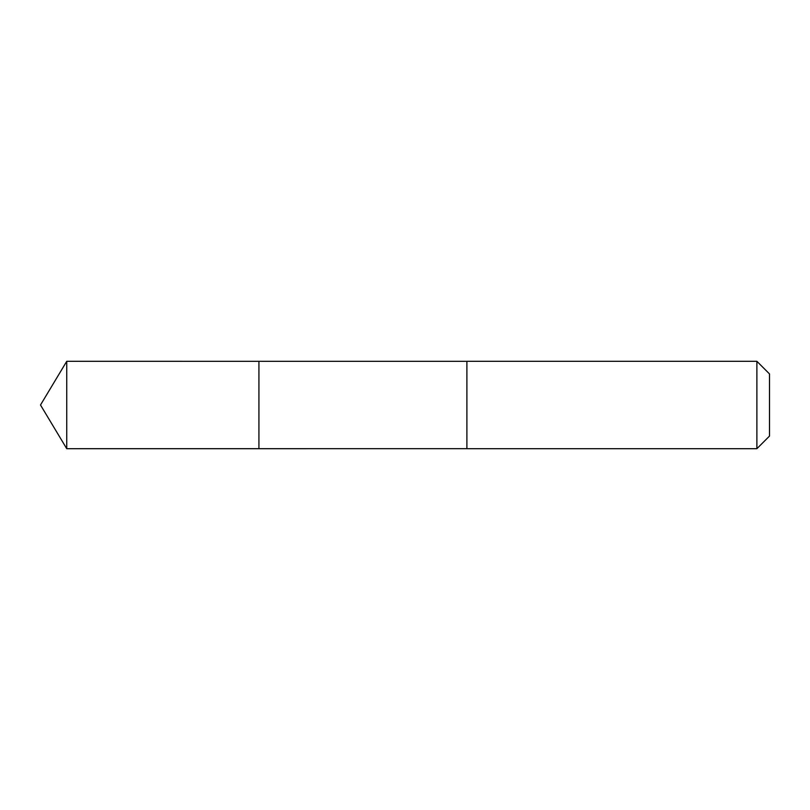 <?xml version="1.0" encoding="UTF-8"?>
<svg xmlns="http://www.w3.org/2000/svg" width="810" height="810" viewBox="0 0 810 810"><rect width="100%" height="100%" fill="white"/><g stroke="black" fill="none" stroke-linecap="round" stroke-linejoin="round"><path stroke-width="1.21" d="M258.927 448.679L258.927 361.321L66.744 361.311L66.744 448.689L258.927 448.679L258.927 361.321L466.894 361.321L466.894 448.679L66.744 448.689L40.5 405L66.744 448.689M466.894 438.301L466.894 448.689L756.884 448.689L756.884 361.311L466.894 361.311L466.894 438.301M756.884 361.311L769.5 373.926L769.5 436.074L756.884 448.689M40.5 405L66.744 361.311"/></g></svg>
